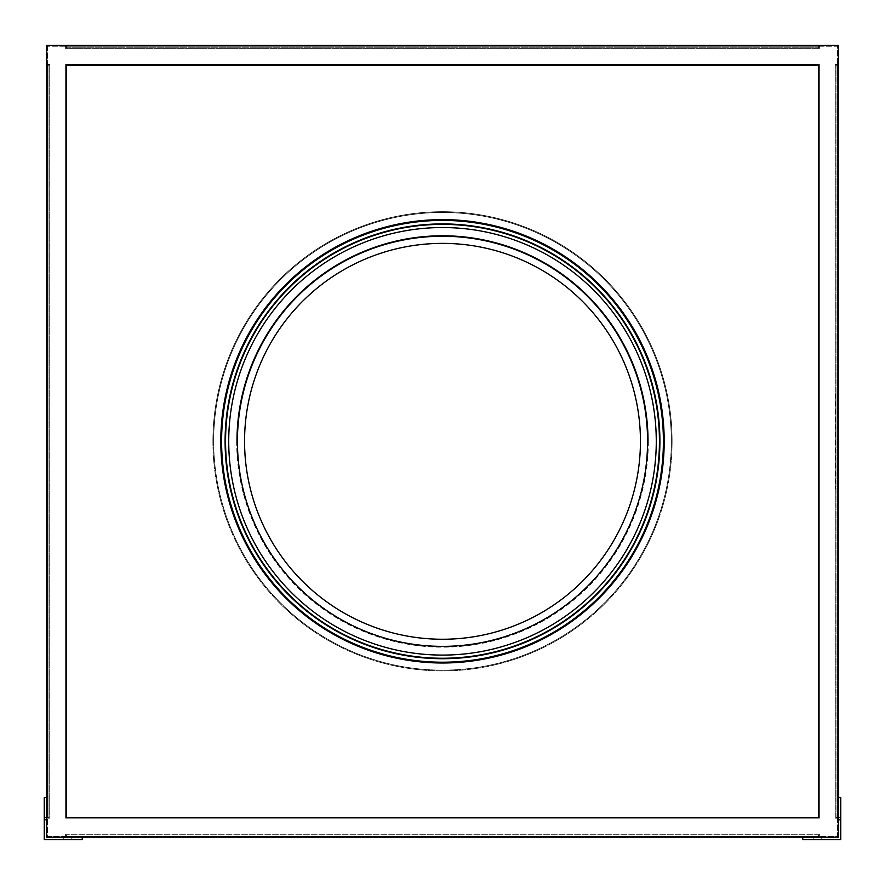 <?xml version="1.0" encoding="UTF-8"?>
<svg xmlns="http://www.w3.org/2000/svg" width="885" height="885" viewBox="0 0 885 885"><rect width="100%" height="100%" fill="white"/><g stroke="black" fill="none" stroke-linecap="round" stroke-linejoin="round"><path stroke-width="0.66" stroke-dasharray="4.42 3.32" d="M671.317 441.316A228.817 228.817 0 0 1 442.5 670.133A228.817 228.817 0 0 1 213.683 441.316A228.817 228.817 0 0 1 442.5 212.5A228.817 228.817 0 0 1 671.317 441.316A228.817 228.817 0 0 1 442.5 670.133A228.817 228.817 0 0 1 213.683 441.316A228.817 228.817 0 0 1 442.5 212.5A228.817 228.817 0 0 1 671.317 441.316A228.817 228.817 0 0 0 442.5 212.5A228.817 228.817 0 0 0 213.683 441.316M212.898 441.316A229.602 229.602 0 0 1 442.5 211.703A229.602 229.602 0 0 1 672.102 441.316A229.602 229.602 0 0 1 442.5 670.918A229.602 229.602 0 0 1 212.898 441.316A229.602 229.602 0 0 1 442.5 211.703A229.602 229.602 0 0 1 672.102 441.316A229.602 229.602 0 0 1 442.5 670.918A229.602 229.602 0 0 1 212.898 441.316A229.602 229.602 0 0 1 442.5 211.703A229.602 229.602 0 0 1 672.102 441.316M648.351 441.316A205.851 205.851 0 0 1 442.5 647.167A205.851 205.851 0 0 1 236.649 441.316A205.851 205.851 0 0 1 442.5 235.454A205.851 205.851 0 0 1 648.351 441.316A205.851 205.851 0 0 1 442.5 647.167A205.851 205.851 0 0 1 236.649 441.316A205.851 205.851 0 0 1 442.5 235.454A205.851 205.851 0 0 1 648.351 441.316A205.851 205.851 0 0 0 442.5 235.454A205.851 205.851 0 0 0 236.649 441.316A205.851 205.851 0 0 1 442.5 235.454A205.851 205.851 0 0 1 648.351 441.316M817.784 837.188L821.745 837.188L817.784 837.188M817.784 839.566L821.745 839.566L817.784 839.566M67.216 837.188L63.255 837.188L67.216 837.188M67.216 839.566L63.255 839.566L67.216 839.566M442.5 662.212A220.896 220.896 0 0 1 221.604 441.316A220.896 220.896 0 0 1 442.5 220.409A220.896 220.896 0 0 1 663.396 441.316A220.896 220.896 0 0 1 442.5 662.212A220.896 220.896 0 0 1 221.604 441.316A220.896 220.896 0 0 1 442.5 220.409A220.896 220.896 0 0 1 663.396 441.316A220.896 220.896 0 0 1 442.5 662.212A220.896 220.896 0 0 1 221.604 441.316A220.896 220.896 0 0 1 442.5 220.409A220.896 220.896 0 0 1 663.396 441.316A220.896 220.896 0 0 1 442.5 662.212A220.896 220.896 0 0 1 221.604 441.316A220.896 220.896 0 0 1 442.5 220.409A220.896 220.896 0 0 1 663.396 441.316A220.896 220.896 0 0 1 442.5 662.212M442.5 658.252A216.936 216.936 0 0 1 225.564 441.316A216.936 216.936 0 0 1 442.5 224.37A216.936 216.936 0 0 1 659.436 441.316A216.936 216.936 0 0 1 442.5 658.252A216.936 216.936 0 0 1 225.564 441.316A216.936 216.936 0 0 1 442.5 224.37A216.936 216.936 0 0 1 659.436 441.316A216.936 216.936 0 0 1 442.5 658.252M221.604 441.316A220.896 220.896 0 0 0 442.5 662.212A220.896 220.896 0 0 0 663.396 441.316A220.896 220.896 0 0 1 442.5 662.212A220.896 220.896 0 0 1 221.604 441.316A220.896 220.896 0 0 1 442.5 220.409A220.896 220.896 0 0 1 663.396 441.316A220.896 220.896 0 0 1 442.5 662.212A220.896 220.896 0 0 1 221.604 441.316A220.896 220.896 0 0 1 442.5 220.409A220.896 220.896 0 0 1 663.396 441.316A220.896 220.896 0 0 0 442.5 220.409A220.896 220.896 0 0 0 221.604 441.316M659.436 441.316A216.936 216.936 0 0 1 442.5 658.252A216.936 216.936 0 0 1 225.564 441.316A216.936 216.936 0 0 1 442.5 224.37A216.936 216.936 0 0 1 659.436 441.316M442.5 219.624A221.692 221.692 0 0 1 664.192 441.316A221.692 221.692 0 0 1 442.5 662.998A221.692 221.692 0 0 1 220.807 441.316A221.692 221.692 0 0 1 442.5 219.624A221.692 221.692 0 0 1 664.192 441.316A221.692 221.692 0 0 1 442.5 662.998A221.692 221.692 0 0 1 220.807 441.316A221.692 221.692 0 0 1 442.5 219.624A221.692 221.692 0 0 1 664.192 441.316A221.692 221.692 0 0 1 442.5 662.998A221.692 221.692 0 0 1 220.807 441.316A221.692 221.692 0 0 1 442.5 219.624A221.692 221.692 0 0 1 664.192 441.316A221.692 221.692 0 0 1 442.5 662.998A221.692 221.692 0 0 1 220.807 441.316A221.692 221.692 0 0 1 442.5 219.624M442.5 223.584A217.732 217.732 0 0 1 660.232 441.316A217.732 217.732 0 0 1 442.5 659.048A217.732 217.732 0 0 1 224.768 441.316A217.732 217.732 0 0 1 442.5 223.584A217.732 217.732 0 0 1 660.232 441.316A217.732 217.732 0 0 1 442.5 659.048A217.732 217.732 0 0 1 224.768 441.316A217.732 217.732 0 0 1 442.5 223.584M220.807 441.316A221.692 221.692 0 0 1 442.5 219.624A221.692 221.692 0 0 1 664.192 441.316A221.692 221.692 0 0 0 442.5 219.624A221.692 221.692 0 0 0 220.807 441.316A221.692 221.692 0 0 1 442.5 219.624A221.692 221.692 0 0 1 664.192 441.316A221.692 221.692 0 0 1 442.5 662.998A221.692 221.692 0 0 1 220.807 441.316A221.692 221.692 0 0 0 442.5 662.998A221.692 221.692 0 0 0 664.192 441.316A221.692 221.692 0 0 1 442.5 662.998A221.692 221.692 0 0 1 220.807 441.316A221.692 221.692 0 0 1 442.5 219.624A221.692 221.692 0 0 1 664.192 441.316A221.692 221.692 0 0 1 442.5 662.998A221.692 221.692 0 0 1 220.807 441.316A221.692 221.692 0 0 1 442.5 219.624A221.692 221.692 0 0 1 664.192 441.316A221.692 221.692 0 0 1 442.5 662.998A221.692 221.692 0 0 1 220.807 441.316M224.768 441.316A217.732 217.732 0 0 1 442.5 223.584A217.732 217.732 0 0 1 660.232 441.316A217.732 217.732 0 0 1 442.5 659.048A217.732 217.732 0 0 1 224.768 441.316A217.732 217.732 0 0 1 442.5 223.584A217.732 217.732 0 0 1 660.232 441.316A217.732 217.732 0 0 1 442.5 659.048A217.732 217.732 0 0 1 224.768 441.316M802.75 837.188L818.581 837.188L802.75 837.188L802.75 839.566L802.75 837.188L818.581 837.188L818.581 834.809L66.419 834.809L818.581 834.809L818.581 837.188L802.75 837.188L802.75 839.566L840.75 839.566L802.75 839.566L840.75 839.566L840.75 797.595L840.75 839.566L840.75 817.397L836.004 817.397L836.004 65.236L836.004 817.397L840.75 817.397L838.372 817.397L838.372 837.188L802.75 837.188L838.372 837.188L838.372 45.434L46.628 45.434L46.628 837.188L46.628 817.397L46.628 837.188L838.372 837.188L838.372 817.397L840.75 817.397L840.75 797.595L838.372 797.595L838.372 837.188L838.372 797.595L840.75 797.595L838.372 797.595M835.838 393.803L835.838 488.819L836.004 393.803M819.377 64.439L65.623 64.439L65.623 818.183L819.377 818.183L819.377 64.439L65.623 64.439L65.623 818.183L819.377 818.183L819.377 64.439L819.377 818.183L65.623 818.183L65.623 64.439L819.377 64.439L819.377 818.183L65.623 818.183L65.623 64.439L819.377 64.439M82.25 837.188L66.419 837.188L66.419 834.809L66.419 837.188L46.628 837.188L82.25 837.188L46.628 837.188L46.628 65.236L46.628 837.188L82.25 837.188L66.419 837.188L82.25 837.188L82.25 839.566L82.25 837.188L82.25 839.566L44.25 839.566L44.25 797.595L46.628 797.595L44.25 797.595L44.25 819.764L46.628 819.764M818.581 837.188L838.372 837.188L818.581 837.188M818.581 45.434L66.419 45.434L818.581 45.434L818.581 47.812L818.581 45.434M66.419 817.397L66.419 65.236L818.581 65.236L818.581 817.397L66.419 817.397L818.581 817.397L818.581 65.236L66.419 65.236L66.419 817.397L66.419 65.236L818.581 65.236L818.581 817.397L66.419 817.397M836.004 65.236L838.372 65.236L836.004 65.236M44.25 819.764L44.25 839.566L44.25 817.397L48.996 817.397L48.996 65.236L46.628 65.236L48.996 65.236L48.996 817.397L44.25 817.397L46.628 817.397L44.25 817.397L44.25 797.595L46.628 797.595M66.419 47.812L818.581 47.812L66.419 47.812L66.419 45.434L66.419 47.812M47.414 64.439L47.414 818.183L47.414 64.439L49.792 64.439L47.414 64.439M47.414 46.23L47.414 836.391L837.586 836.391L837.586 46.23L47.414 46.23L47.414 836.391L837.586 836.391L837.586 46.23L47.414 46.23M65.623 836.391L819.377 836.391L65.623 836.391L65.623 834.024L65.623 836.391M837.586 818.183L837.586 64.439L837.586 818.183L835.208 818.183L837.586 818.183M819.377 46.23L65.623 46.23L819.377 46.23L819.377 48.609L819.377 46.23M835.208 64.439L837.586 64.439L835.208 64.439L835.208 818.183L835.208 64.439M49.792 818.183L47.414 818.183L49.792 818.183L49.792 64.439L49.792 818.183M65.623 48.609L65.623 46.23L65.623 48.609L819.377 48.609L65.623 48.609M819.377 834.024L819.377 836.391L819.377 834.024L65.623 834.024L819.377 834.024M44.25 839.566L82.25 839.566L44.25 839.566M840.75 819.764L838.372 819.764M656.272 441.316A213.772 213.772 0 0 1 442.5 655.088A213.772 213.772 0 0 1 228.728 441.316A213.772 213.772 0 0 1 442.5 227.545A213.772 213.772 0 0 1 656.272 441.316M244.559 441.316A197.941 197.941 0 0 1 442.5 243.375A197.941 197.941 0 0 1 640.441 441.316A197.941 197.941 0 0 1 442.5 639.247A197.941 197.941 0 0 1 244.559 441.316M813.835 839.566L813.835 837.188L813.835 839.566M63.255 839.566L63.255 837.188L63.255 839.566M821.745 839.566L821.745 837.188L821.745 839.566M71.165 839.566L71.165 837.188L71.165 839.566"/><path stroke-width="1.33" d="M237.434 441.316A205.066 205.066 0 0 1 442.5 236.251A205.066 205.066 0 0 1 647.566 441.316A205.066 205.066 0 0 1 442.5 646.371A205.066 205.066 0 0 1 237.434 441.316A205.066 205.066 0 0 1 442.5 236.251A205.066 205.066 0 0 1 647.566 441.316A205.066 205.066 0 0 1 442.5 646.371A205.066 205.066 0 0 1 237.434 441.316A205.066 205.066 0 0 0 442.5 646.371A205.066 205.066 0 0 0 647.566 441.316A205.066 205.066 0 0 1 442.5 646.371A205.066 205.066 0 0 1 237.434 441.316M659.436 441.316A216.936 216.936 0 0 1 442.5 658.252A216.936 216.936 0 0 1 225.564 441.316A216.936 216.936 0 0 1 442.5 224.37A216.936 216.936 0 0 1 659.436 441.316M663.396 441.316A220.896 220.896 0 0 1 442.5 662.212A220.896 220.896 0 0 1 221.604 441.316A220.896 220.896 0 0 1 442.5 220.409A220.896 220.896 0 0 1 663.396 441.316M220.807 441.316A221.692 221.692 0 0 1 442.5 219.624A221.692 221.692 0 0 1 664.192 441.316A221.692 221.692 0 0 1 442.5 662.998A221.692 221.692 0 0 1 220.807 441.316M838.372 797.595L838.372 45.434L46.628 45.434L46.628 837.188L838.372 837.188L838.372 797.595L840.75 797.595L840.75 819.764L838.372 819.764M46.628 797.595L44.25 797.595L44.25 839.566L82.25 839.566L82.25 837.188M818.581 65.236L66.419 65.236L66.419 817.397L818.581 817.397L818.581 65.236M840.75 819.764L840.75 839.566L802.75 839.566L802.75 837.188M44.25 819.764L46.628 819.764M228.728 441.316A213.772 213.772 0 0 1 442.5 227.545A213.772 213.772 0 0 1 656.272 441.316A213.772 213.772 0 0 1 442.5 655.088A213.772 213.772 0 0 1 228.728 441.316M640.441 441.316A197.941 197.941 0 0 1 442.5 639.247A197.941 197.941 0 0 1 244.559 441.316A197.941 197.941 0 0 1 442.5 243.375A197.941 197.941 0 0 1 640.441 441.316"/></g></svg>
